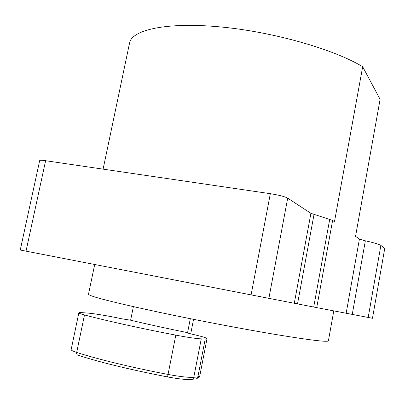 <?xml version="1.0" encoding="UTF-8"?>
<svg xmlns="http://www.w3.org/2000/svg" width="405" height="405" viewBox="0 0 405 405"><rect width="100%" height="100%" fill="white"/><g stroke="black" fill="none" stroke-linecap="round" stroke-linejoin="round"><path stroke-width="0.61" d="M103.098 169.143L129.575 42.94C131.838 29.94 166.055 21.966 219.206 26.811C272.256 31.59 333.69 49.132 362.677 66.724L380.103 99.347L355.544 236.358L359.422 239.056L365.35 240.813C374.023 242.747 379.201 244.286 380.882 245.42L384.75 248.366L372.468 318.289L352.249 314.396L365.35 240.813M26.016 251.161L45.613 160.709C41.897 160.183 39.923 160.137 39.69 160.582L20.25 250.027L316.73 307.628L332.621 220.411L334.474 221.702L362.677 66.724M332.621 220.411L310.908 213.339L287.702 198.126C284.629 196.536 278.837 195.053 270.327 193.681L45.613 160.709M316.73 307.628L352.249 314.396M333.796 310.868L328.394 340.838C327.792 342.26 310.594 340.21 276.797 334.687C243.486 329.138 197.022 320.304 159.454 312.341C112.575 302.241 88.923 296.197 88.503 294.207L94.684 264.536M133.377 306.651L130.623 320.208L121.718 318.781C110.028 316.204 94.076 313.521 87.536 313.065L82.336 312.675C80.094 312.513 78.924 312.569 78.843 312.847L71.153 349.611C71.078 350.274 72.92 351.221 76.677 352.441C97.651 359.21 132.182 367.603 168.029 374.438C180.215 376.68 188.796 377.637 193.782 377.298L197.873 376.873L205.239 338.934L201.26 338.858C196.405 338.666 187.915 337.426 175.795 335.143C140.115 328.283 105.604 320.608 84.488 314.958C80.706 313.941 78.823 313.237 78.843 312.847M190.315 318.689L187.576 332.662L186.609 332.702L190.573 333.852C201.001 336.17 206.484 337.77 207.011 338.656L205.239 338.934M190.699 333.877L193.549 319.337M187.576 332.662C166.07 328.293 147.086 324.147 130.623 320.208M187.09 332.647L187.034 332.935M207.011 338.656L199.736 376.159L197.873 376.873C197.402 378.483 196.4 379.191 194.861 379.004L192.304 379.283M175.795 335.143L167.559 376.928C178.489 378.938 186.214 379.784 190.735 379.455C192.289 379.647 193.306 378.928 193.782 377.298L201.26 338.858M167.554 376.923C130.552 369.735 100.784 362.531 78.241 355.312C76.99 355.033 76.469 354.081 76.677 352.441L84.488 314.958M346.169 313.222L359.422 239.056M368.185 317.479L380.882 245.42M313.698 307.046L329.726 219.272M297.518 303.917L314.002 214.549M294.283 303.294L310.908 213.339M268.859 298.455L287.702 198.126M251.08 295.012L270.327 193.681M199.736 376.159C200.009 376.751 199.113 377.495 197.048 378.397"/></g></svg>
